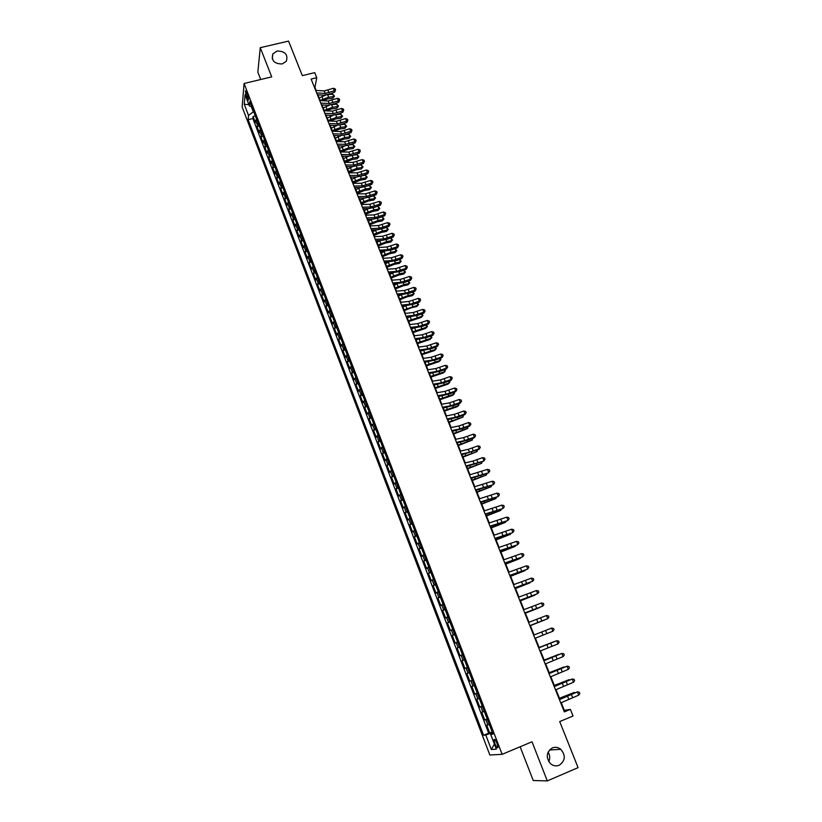 <?xml version="1.0" encoding="UTF-8"?>
<svg xmlns="http://www.w3.org/2000/svg" width="822" height="822" viewBox="0 0 822 822"><rect width="100%" height="100%" fill="white"/><g stroke="black" fill="none" stroke-linecap="round" stroke-linejoin="round"><path stroke-width="1.23" d="M548.089 752.099C550 755.202 550.237 758.387 548.767 761.655M552.353 747.917C555.333 746.777 558.159 747.249 560.809 749.325C565.875 755.531 565.341 760.843 559.196 765.251C556.104 766.433 553.206 765.909 550.504 763.689C545.654 757.422 546.27 752.161 552.353 747.917M277.086 51.015C285.183 51.169 288.245 54.581 286.303 61.27L282.203 63.952C274.26 63.89 271.137 60.54 272.822 53.923L277.086 51.015M497.105 743.52C495.615 740.067 494.608 738.793 494.073 739.697L494.947 743.715C496.437 747.157 497.444 748.431 497.978 747.537L497.105 743.52M520.131 746.766L533.252 780.53L547.308 780.9L578.072 767.635L559.71 721.572L573.037 716.003L570.376 709.376L564.303 710.362L561.231 702.687M242.161 107.014L489.85 754.997L502.139 754.329L244.072 83.495L242.161 107.014M244.072 83.495L271.702 76.867L260.276 47.676L257.841 72.11L260.718 79.508M260.276 47.676L288.573 41.1L302.332 75.634L314.723 72.644L316.758 77.72L311.127 79.076L564.334 711.883L570.376 709.376M256.474 118.861L255.395 122.57L253.063 116.498L255.354 115.933M258.046 122.93L256.947 126.629L259.249 126.054M256.947 126.629L259.3 132.743L260.399 129.064M264.345 139.319L263.215 142.946L260.862 136.812L263.163 136.236M268.311 149.625L267.15 153.2L264.787 147.046L267.088 146.46M272.288 159.971L271.106 163.506L268.732 157.321L271.034 156.725M276.284 170.37L275.082 173.853L272.688 167.637L275 167.041M280.302 180.819L279.069 184.251L276.675 178.014L278.987 177.398M284.33 191.31L283.076 194.701L280.672 188.423L282.984 187.806M288.388 201.852L287.104 205.192L284.689 198.893L287.001 198.266M292.457 212.446L291.152 215.734L288.728 209.405L291.039 208.767M296.547 223.081L295.221 226.327L292.776 219.967L295.098 219.33M300.657 233.767L299.3 236.962L296.855 230.571L299.177 229.924M304.777 244.504L303.41 247.648L300.944 241.236L303.267 240.579M308.928 255.303L307.531 258.385L305.054 251.943L307.387 251.275M313.1 266.133L311.672 269.174L309.185 262.701L311.517 262.033M317.282 277.024L315.833 280.014L313.326 273.51L315.669 272.832M321.494 287.967L320.005 290.906L317.498 284.361L319.84 283.682M325.718 298.961L324.207 301.849L321.69 295.273L324.032 294.584M329.961 310.007L328.43 312.833L325.892 306.236L328.245 305.537M334.225 321.104L332.663 323.878L330.125 317.251L332.478 316.542M338.51 332.252L336.928 334.975L334.369 328.307L336.722 327.598M342.825 343.462L341.202 346.124L338.633 339.424L340.996 338.705M347.151 354.714L345.507 357.323L342.928 350.593L345.281 349.864M351.497 366.026L349.823 368.575L347.233 361.824L349.597 361.084M355.864 377.39L354.169 379.887L351.559 373.096L353.933 372.356M360.252 388.816L358.526 391.251L355.905 384.429L358.279 383.668M364.67 400.293L362.913 402.667L360.283 395.814L362.656 395.053M369.099 411.822L367.311 414.134L364.67 407.25L367.044 406.479M373.558 423.402L371.739 425.662L369.078 418.737L371.462 417.966M378.028 435.043L376.188 437.242L373.517 430.286L375.901 429.505M382.528 446.747L380.648 448.884L377.966 441.897L380.36 441.095M387.049 458.501L385.138 460.577L382.446 453.559L384.84 452.758M391.591 470.318L389.649 472.331L386.946 465.273L389.34 464.461M396.153 482.185L394.19 484.137L391.467 477.048L393.861 476.226M400.735 494.114L398.742 496.005L396.009 488.885L398.403 488.052M405.349 506.105L403.314 507.934L400.571 500.773L402.975 499.93M409.983 518.158L407.918 519.915L405.154 512.723L407.558 511.87M414.637 530.262L412.541 531.957L409.767 524.724L412.171 523.871M419.312 542.428L417.186 544.061L414.401 536.797L416.805 535.923M424.008 554.655L421.861 556.227L419.056 548.921L421.47 548.048M428.735 566.944L426.546 568.444L423.731 561.107L426.145 560.224M433.482 579.294L431.262 580.733L428.426 573.355L430.851 572.461M438.26 591.706L435.999 593.073L433.153 585.654L435.578 584.75M443.048 604.191L440.767 605.475L437.9 598.026L440.335 597.111M447.867 616.726L445.545 617.949L442.678 610.458L445.103 609.534M452.717 629.323L450.364 630.474L447.466 622.953L449.901 622.018M457.587 641.992L455.193 643.071L452.285 635.509L454.73 634.563M462.478 654.723L460.053 655.73L457.135 648.126L459.58 647.171M467.399 667.515L464.933 668.45L462.005 660.806L464.451 659.85M464.933 668.45L467.379 667.485M469.372 672.653L466.896 673.557L469.845 681.233L472.29 680.256M474.325 685.538L471.818 686.37L474.777 694.087L477.233 693.1M479.298 698.484L476.76 699.245L479.729 707.002L482.195 706.006M484.302 711.503L481.723 712.181L484.713 719.98L487.179 718.973M246.323 96.308L248.532 100.109L247.545 94.581L245.336 90.78L246.323 96.308L247.987 95.907M492.707 733.347L490.683 734.395L492.995 734.108L249.806 101.507L249.405 105.966L251.82 106.747M490.683 734.395L496.344 749.14L491.34 749.51L485.781 735.002L483.583 735.269L248.141 119.714L248.532 115.44L244.257 104.291L245.069 94.684L249.405 105.966M253.063 116.498L252.857 118.532L488.658 733.173L492.193 732.012M489.337 724.593L486.716 725.199L489.727 733.029M487.323 719.353L484.713 719.98M482.298 706.293L479.729 707.002M477.305 693.295L474.777 694.087M472.342 680.369L469.845 681.233M462.005 660.806L464.44 659.83M457.135 648.126L459.539 647.078M452.285 635.509L454.658 634.389M447.466 622.953L449.809 621.761M442.678 610.458L444.979 609.194M437.9 598.026L440.171 596.69M433.153 585.654L435.393 584.257M428.426 573.355L430.636 571.886M423.731 561.107L425.899 559.566M419.056 548.921L421.193 547.318M414.401 536.797L416.497 535.122M409.767 524.724L411.832 522.987M405.154 512.723L407.198 510.924M400.571 500.773L402.575 498.903M396.009 488.885L397.982 486.953M391.467 477.048L393.409 475.054M386.946 465.273L388.857 463.218M382.446 453.559L384.336 451.442M377.966 441.897L379.826 439.719M373.517 430.286L375.346 428.057M369.078 418.737L370.876 416.446M364.67 407.25L366.437 404.897M360.283 395.814L362.019 393.399M355.905 384.429L357.621 381.953M351.559 373.096L353.244 370.568M347.233 361.824L348.888 359.235M342.928 350.593L344.552 347.953M338.633 339.424L340.236 336.732M334.369 328.307L335.941 325.563M330.125 317.251L331.667 314.446M325.892 306.236L327.413 303.38M321.69 295.273L323.18 292.365M317.498 284.361L318.967 281.401M313.326 273.51L314.764 270.489M309.185 262.701L310.593 259.629M305.054 251.943L306.442 248.819M300.944 241.236L302.301 238.061M296.855 230.571L298.191 227.355M292.776 219.967L294.091 216.689M288.728 209.405L290.012 206.086M284.689 198.893L285.953 195.523M280.672 188.423L281.905 185.012M276.675 178.014L277.887 174.541M272.688 167.637L273.88 164.123M268.732 157.321L269.893 153.755M264.787 147.046L265.927 143.439M260.862 136.812L261.982 133.164M251.265 106.562L253.299 111.854L248.532 115.44M547.308 780.9L531.998 741.783L502.139 754.329M316.182 90.461L314.96 87.399L316.758 77.72M559.823 699.173L556.011 689.648M554.624 686.195L550.812 676.67M549.466 673.29L545.644 663.765M544.318 660.446L540.506 650.921M539.211 647.674L535.389 638.149M534.115 634.964L530.324 625.47M529.039 622.264L525.279 612.873M523.984 609.636L520.264 600.337M518.949 597.07L515.271 587.864M513.945 584.565L510.298 575.451M508.972 572.122L505.355 563.101M504.009 559.741L500.444 550.812M499.088 547.421L495.543 538.585M494.176 535.163L490.683 526.419M489.296 522.977L485.833 514.315M484.435 510.842L481.014 502.273M479.606 498.759L476.215 490.282M474.797 486.747L471.438 478.363M470.009 474.787L466.691 466.485M465.252 462.899L461.964 454.679M460.515 451.052L457.258 442.924M455.799 439.277L452.573 431.231M451.103 427.553L447.918 419.59M446.438 415.881L443.284 408M441.784 404.27L438.671 396.471M437.16 392.721L434.078 385.004M432.557 381.223L429.505 373.589M427.985 369.777L424.953 362.225M423.422 358.392L420.432 350.912M418.891 347.059L415.922 339.661M414.37 335.777L411.442 328.461M409.88 324.556L406.982 317.313M405.41 313.377L402.544 306.216M400.961 302.26L398.115 295.17M396.533 291.193L393.717 284.186M392.125 280.179L389.34 273.243M387.727 269.215L384.984 262.352M383.36 258.303L380.648 251.522M379.014 247.453L376.332 240.733M374.688 236.644L372.037 229.996M370.383 225.886L367.753 219.31M366.098 215.169L363.499 208.675M361.834 204.514L359.265 198.081M357.591 193.91L355.042 187.55M353.357 183.347L350.84 177.059M349.155 172.836L346.668 166.609M344.963 162.376L342.507 156.221M340.801 151.957L338.366 145.874M336.65 141.59L334.235 135.568M332.52 131.273L330.136 125.314M328.41 120.998L326.057 115.111M324.31 110.775L321.988 104.949M320.241 100.592L317.939 94.838M492.419 732.618L492.244 733.584M252.857 118.532L248.141 119.714M488.658 733.173L483.583 735.269M485.781 735.002L491.946 732.823M248.881 104.62L244.257 104.291M491.34 749.51L494.392 744.054M315.669 90.43L324.217 90.913L333.362 88.283L334.379 90.79L335.592 89.927L334.657 92.177L329.262 94.16L323.663 95.147L317.426 94.807M316.686 92.958L325.224 93.431L334.379 90.79L334.657 92.177M333.362 88.283L335.191 88.92L335.592 89.927M322.676 100.716L327.701 98.887L332.776 98.26L333.701 96.595L328.625 97.212L320.169 100.428M334.472 96.184L333.701 96.595L332.705 94.109L334.472 96.184L332.776 98.26M332.705 94.109L327.259 94.766M325.944 95.023L319.172 97.931M319.727 100.561L328.266 100.993L337.431 98.332L338.448 100.859L339.661 99.976L338.715 102.226L333.311 104.209L327.701 105.216L321.474 104.928M320.744 103.11L329.283 103.521L338.448 100.859L338.715 102.226M337.431 98.332L339.26 98.969L339.661 99.976M323.796 110.754L332.335 111.114L341.51 108.432L342.538 110.97L343.75 110.076L342.795 112.316L337.38 114.309L331.769 115.337L325.533 115.09M324.824 113.302L333.352 113.652L342.538 110.97L342.795 112.316M341.51 108.432L343.339 109.069L343.75 110.076M327.896 120.978L336.424 121.286L345.61 118.584L346.637 121.122L347.86 120.228L346.894 122.447L341.459 124.451L335.849 125.499L329.622 125.304M328.923 123.547L337.452 123.834L346.637 121.122L346.894 122.447M345.61 118.584L347.439 119.211L347.86 120.228M332.006 131.253L340.524 131.499L349.73 128.766L350.768 131.325L351.98 130.421L351.015 132.63L345.569 134.644L339.948 135.712L333.722 135.558M333.033 133.832L341.562 134.058L350.768 131.325L351.015 132.63M349.73 128.766L351.569 129.393L351.98 130.421M326.396 110.857L331.718 108.874L336.794 108.237L337.739 106.583L332.653 107.23L324.187 110.446M338.5 106.161L337.739 106.583L336.732 104.086L338.5 106.161L336.794 108.237M336.732 104.086L331.769 104.702M329.509 105.144L323.18 107.939M330.125 121.06L335.756 118.923L340.832 118.245L341.788 116.621L336.701 117.289L328.214 120.515M342.548 116.179L341.788 116.621L340.77 114.104L342.548 116.179L340.832 118.245M340.77 114.104L336.198 114.7M333.229 115.296L327.207 117.998M333.855 131.304L339.815 129.003L344.891 128.314L345.857 126.701L340.77 127.389L332.263 130.626M346.607 126.239L345.857 126.701L344.839 124.173L346.607 126.239L344.891 128.314M344.839 124.173L340.616 124.739M337.02 125.478L331.245 128.098M337.595 141.61L343.884 139.134L348.97 138.415L349.946 136.822L344.85 137.541L336.332 140.788M350.686 136.349L349.946 136.822L348.918 134.284L350.686 136.349L348.97 138.415M348.918 134.284L345.035 134.829M340.863 135.692L335.304 138.24M336.136 141.579L344.654 141.754L353.871 139.01L354.909 141.579L356.121 140.654L355.145 142.853L349.689 144.877L344.069 145.977L337.852 145.864M337.174 144.169L345.682 144.333L354.909 141.579L355.145 142.853M353.871 139.01L355.71 139.627L356.121 140.654M341.325 151.967L347.973 149.306L353.059 148.566L354.046 146.994L348.949 147.734L340.411 150.991M354.796 146.501L354.046 146.994L353.018 144.446L354.796 146.501L353.059 148.566M353.018 144.446L349.463 144.96M344.737 145.956L339.394 148.433M340.287 151.947L348.795 152.06L358.032 149.296L359.07 151.875L360.283 150.94L359.296 153.128L353.83 155.153L348.199 156.272L341.993 156.211M341.325 154.546L349.833 154.649L359.07 151.875L359.296 153.128M358.032 149.296L359.861 149.912L360.283 150.94M345.055 162.376L352.083 159.53L357.169 158.769L358.166 157.208L353.07 157.968L344.51 161.235M358.906 156.704L358.166 157.208L357.138 154.649L358.906 156.704L357.169 158.769M357.138 154.649L353.902 155.132M348.651 156.272L343.483 158.677M344.459 162.366L352.957 162.417L362.204 159.622L363.252 162.211L364.465 161.266L363.468 163.455L357.991 165.489L352.361 166.63L346.154 166.609M345.497 164.975L354.005 165.017L363.252 162.211L363.468 163.455M362.204 159.622L364.043 160.239L364.465 161.266M349.093 172.682L356.214 169.805L361.3 169.013L362.307 167.472L357.21 168.263L348.631 171.531M363.047 166.948L362.307 167.472L361.279 164.903L363.047 166.948L361.3 169.013M361.279 164.903L358.361 165.345M352.597 166.63L347.603 168.962M348.641 172.836L357.138 172.815L366.407 170L367.455 172.61L368.667 171.644L367.66 173.822L362.173 175.857L356.532 177.028L350.336 177.059M349.689 175.456L358.187 175.425L367.455 172.61L367.66 173.822M366.407 170L368.246 170.606L368.667 171.644M353.224 183.008L360.365 180.121L365.451 179.299L366.468 177.778L361.372 178.59L352.772 181.878M367.208 177.244L366.468 177.778L365.43 175.199L367.208 177.244L365.451 179.299M365.43 175.199L362.862 175.61M356.563 177.028L351.734 179.288M352.854 183.347L361.341 183.265L370.619 180.429L371.678 183.049L372.88 182.073L371.873 184.241L366.365 186.286L360.724 187.478L354.529 187.55M353.902 185.988L362.389 185.885L371.678 183.049L371.873 184.241M370.619 180.429L372.458 181.035L372.88 182.073M357.375 193.376L364.526 190.478L369.623 189.635L370.65 188.135L365.554 188.978L356.933 192.266M371.38 187.58L370.65 188.135L369.602 185.546L371.38 187.58L369.623 189.635M369.602 185.546L367.393 185.906M360.55 187.478L355.895 189.666M357.077 193.91L365.564 193.766L374.853 190.91L375.911 193.53L377.123 192.554L376.096 194.701L370.588 196.756L364.947 197.968L358.752 198.092M358.135 196.561L366.622 196.396L375.911 193.53L376.096 194.701M374.853 190.91L376.692 191.495L377.123 192.554M361.546 203.784L368.708 200.887L373.805 200.023L374.853 198.534L369.746 199.407L361.115 202.705M375.572 197.968L374.853 198.534L373.794 195.934L375.572 197.968L373.805 200.023M373.794 195.934L371.965 196.242M364.557 197.979L360.067 200.095M361.32 204.524L369.797 204.308L379.106 201.431L380.175 204.072L381.377 203.075L380.35 205.212L374.822 207.278L369.181 208.511L362.985 208.685M362.389 207.185L370.866 206.959L380.175 204.072L380.35 205.212M379.106 201.431L380.956 202.017L381.377 203.075M365.728 214.244L372.921 211.346L378.017 210.453L379.065 208.983L373.959 209.877L365.307 213.196M379.785 208.408L379.065 208.983L378.017 206.373L379.785 208.408L378.017 210.453M378.017 206.373L376.579 206.62M368.575 208.531L364.259 210.566M365.595 215.189L374.061 214.912L383.381 212.004L384.449 214.655L385.652 213.648L384.614 215.775L379.086 217.84L373.424 219.104L367.249 219.33M366.663 217.861L375.13 217.563L384.449 214.655L384.614 215.775M383.381 212.004L385.23 212.579L385.652 213.648M369.941 224.755L377.144 221.848L382.24 220.933L383.309 219.484L378.202 220.409L369.53 223.728M384.018 218.888L383.309 219.484L382.24 216.854L384.018 218.888L382.24 220.933M382.24 216.854L381.233 217.039M372.602 219.135L368.472 221.087M374.164 235.318L381.387 232.41L386.484 231.455L387.563 230.037L382.456 230.982L373.763 234.311M388.272 229.42L387.563 230.037L386.494 227.396L388.272 229.42L386.484 231.455M386.494 227.396L385.929 227.499M376.64 229.79L372.705 231.66M378.408 245.922L385.652 243.004L390.748 242.038L391.837 240.63L386.73 241.596L378.017 244.946M392.546 239.993L391.837 240.63L390.769 237.979L392.546 239.993L390.748 242.038M380.699 240.497L376.949 242.285M369.879 225.906L378.336 225.557L387.676 222.618L388.755 225.279L389.957 224.262L388.909 226.379L383.36 228.454L377.699 229.739L371.523 230.016M370.948 228.588L379.415 228.218L388.755 225.279L388.909 226.379M387.676 222.618L389.525 223.204L389.957 224.262M374.185 236.664L382.641 236.243L391.991 233.294L393.07 235.965L394.272 234.928L393.214 237.044L387.655 239.12L381.994 240.435L375.818 240.754M375.264 239.366L383.72 238.925L393.07 235.965L393.214 237.044M391.991 233.294L393.841 233.859L394.272 234.928M378.51 247.473L386.957 246.99L396.327 244.011L397.406 246.703L398.608 245.655L397.54 247.751L391.971 249.837L380.134 251.553M379.589 250.186L388.035 249.683L397.406 246.703L397.54 247.751M396.327 244.011L398.177 244.576L398.608 245.655M382.672 256.577L389.926 253.659L395.033 252.662L396.132 251.275L391.025 252.272L382.292 255.621M395.125 248.655L396.841 250.628L395.033 252.662M396.841 250.628L396.132 251.275L395.084 248.665M384.758 251.265L381.223 252.95M382.857 258.344L391.293 257.779L400.674 254.779L401.773 257.481L402.965 256.423L401.896 258.509L396.307 260.605L384.48 262.393M383.946 261.067L392.382 260.492L401.773 257.481L401.896 258.509M400.674 254.779L402.533 255.344L402.965 256.423M386.957 267.284L394.231 264.355L399.338 263.328L400.448 261.961L395.341 262.989L386.587 266.359M399.523 259.392L401.146 261.304L399.338 263.328M401.146 261.304L400.448 261.961L399.43 259.433M388.837 262.084L385.508 263.667M387.224 269.256L395.659 268.63L405.051 265.598L406.15 268.311L407.342 267.242L406.263 269.318L400.663 271.414L388.837 273.284M388.323 271.99L396.749 271.342L406.15 268.311L406.263 269.318M405.051 265.598L406.9 266.153L407.342 267.242M391.262 278.042L398.557 275.113L403.664 274.055L404.784 272.709L399.667 273.757L390.902 277.137M403.941 270.181L405.482 272.031L403.664 274.055M405.482 272.031L404.784 272.709L403.797 270.243M392.926 272.966L389.823 274.435M391.611 280.22L400.037 279.521L409.448 276.469L410.548 279.192L411.74 278.113L410.651 280.168L405.041 282.285L393.214 284.227M392.711 282.974L401.136 282.254L410.548 279.192L410.651 280.168M409.448 276.469L411.298 277.024L411.74 278.113M395.588 288.851L402.893 285.912L408.01 284.823L409.14 283.498L404.023 284.587L395.238 287.967M408.38 281.021L409.829 282.799L408.01 284.823M409.829 282.799L409.14 283.498L408.174 281.103M398.095 286.621L397.005 283.909L394.149 285.255M396.019 291.245L404.434 290.474L413.867 287.392L414.966 290.135L416.158 289.036L415.059 291.08L409.438 293.197L397.612 295.221M397.129 294.009L405.544 293.218L414.966 290.135L415.059 291.08M413.867 287.392L415.716 287.936L416.158 289.036M399.934 299.701L407.26 296.763L412.367 295.653L413.517 294.348L408.4 295.458L399.595 298.848M412.85 291.913L414.206 293.629L412.367 295.653M414.206 293.629L413.517 294.348L412.582 292.016M401.136 294.882L398.495 296.115M400.448 302.311L408.853 301.469L418.295 298.365L419.415 301.119L420.597 299.999L419.487 302.044L413.856 304.171L402.03 306.267M401.557 305.085L409.962 304.222L419.415 301.119L419.487 302.044M418.295 298.365L420.155 298.9L420.597 299.999M404.301 310.603L411.637 307.654L416.754 306.524L417.915 305.239L403.962 309.781M417.329 302.856L418.593 304.5L416.754 306.524M418.593 304.5L417.915 305.239L417.011 302.979M405.236 305.938L402.872 307.038M404.897 313.439L413.302 312.514L422.755 309.391L423.875 312.155L425.066 311.024L423.947 313.059L418.295 315.186L406.479 317.364M406.017 316.223L414.411 315.288L423.875 312.155L423.947 313.059M422.755 309.391L424.614 309.925L425.066 311.024M408.688 321.566L421.162 317.446L422.333 316.182L408.359 320.765M421.84 313.85L423.011 315.432L422.333 316.182L421.45 313.994M409.335 317.045L407.26 318.011M409.377 324.608L417.761 323.621L427.235 320.467L428.354 323.241L429.546 322.101L428.416 324.115L422.755 326.262L410.938 328.523M410.497 327.413L418.881 326.406L428.354 323.241L428.416 324.115M427.235 320.467L429.094 320.991L429.546 322.101M413.086 332.571L425.591 328.42L426.772 327.177L412.778 331.8M426.371 324.896L427.44 326.406L426.772 327.177L425.919 325.06M413.445 328.214L411.668 329.036M413.867 335.838L422.251 334.78L431.735 331.595L432.865 334.39L434.047 333.229L432.906 335.232L427.245 337.39L415.418 339.722M414.997 338.654L423.371 337.575L432.865 334.39L432.906 335.232M431.735 331.595L433.595 332.119L434.047 333.229M418.377 347.131L426.752 345.98L436.256 342.784L437.386 345.579L438.568 344.418L437.427 346.401L431.745 348.559L419.929 350.984M419.518 349.956L427.882 348.795L437.386 345.579L437.427 346.401M436.256 342.784L438.116 343.298L438.568 344.418M422.919 358.464L431.283 357.241L440.798 354.015L441.938 356.83L443.12 355.649L441.959 357.632L436.266 359.789L424.45 362.297M424.06 361.31L432.413 360.067L441.938 356.83L441.959 357.632M440.798 354.015L442.668 354.529L443.12 355.649M417.514 343.637L430.029 339.445L431.231 338.222L417.216 342.887M430.923 335.993L431.899 337.441L431.231 338.222L430.409 336.188M417.535 339.445L416.107 340.103M421.963 354.744L434.499 350.521L435.711 349.329L421.676 354.025M435.496 347.141L436.369 348.518L435.711 349.329L434.92 347.357M421.614 350.747L420.556 351.23M426.433 365.913L438.989 361.649L440.212 360.478L426.156 365.215M440.099 358.33L440.869 359.656L440.212 360.478L439.451 358.587M425.683 362.112L425.036 362.41M427.481 369.859L435.824 368.564L445.36 365.307L446.51 368.133L447.682 366.941L446.521 368.903L440.818 371.082L429.002 373.661M428.622 372.715L436.965 371.4L446.51 368.133L446.521 368.903M445.36 365.307L447.23 365.811L447.682 366.941M430.923 377.123L443.5 372.839L444.733 371.678L430.656 376.455M444.723 369.592L445.38 370.845L444.733 371.678L444.003 369.859M432.053 381.305L440.397 379.928L449.953 376.651L451.103 379.497L452.275 378.284L451.103 380.237L445.38 382.415L433.574 385.086M433.204 384.172L441.548 382.785L451.103 379.497L451.103 380.237M449.953 376.651L451.812 377.144L452.275 378.284M435.434 388.395L448.031 384.069L449.274 382.939L435.177 387.758M449.367 380.894L449.922 382.076L449.274 382.939L448.576 381.192M436.657 392.803L444.99 391.354L454.556 388.046L455.717 390.902L456.888 389.679L455.696 391.621L449.973 393.81L438.167 396.564M437.818 395.69L446.141 394.221L455.717 390.902L455.696 391.621M454.556 388.046L456.426 388.539L456.888 389.679M439.965 399.718L452.583 395.361L453.847 394.252L439.719 399.112M454.032 392.258L454.484 393.368L453.847 394.252L453.169 392.587M441.291 404.362L449.603 402.831L459.19 399.502L460.351 402.369L461.522 401.136L460.32 403.057L454.587 405.256L442.781 408.092M442.442 407.26L450.764 405.719L460.351 402.369L460.32 403.057M459.19 399.502L461.06 399.985L461.522 401.136M444.517 411.103L457.155 406.705L458.429 405.616L444.291 410.517M458.655 403.694L459.066 404.722L458.429 405.616L457.792 404.023M445.935 415.983L454.247 414.37L463.844 411.01L465.005 413.898L466.177 412.634L464.975 414.555L459.21 416.754L447.415 419.682M447.096 418.891L455.409 417.268L465.005 413.898L464.975 414.555M463.844 411.01L465.714 411.483L466.177 412.634M450.6 427.656L458.902 425.96L468.519 422.57L469.691 425.467L470.862 424.203L469.639 426.104L463.875 428.313L452.079 431.334M451.771 430.584L460.073 428.868L469.691 425.467L469.639 426.104M468.519 422.57L470.39 423.042L470.862 424.203M455.296 439.38L463.587 437.612L473.215 434.191L474.386 437.109L475.558 435.824L474.335 437.705L468.55 439.924L456.755 443.037M456.477 442.318L464.759 440.53L474.386 437.109L474.335 437.705M473.215 434.191L475.085 434.653L475.558 435.824M449.1 422.539L463.043 417.042L448.874 421.974M463.289 415.192L463.043 417.042L462.426 415.521M453.693 434.026L467.677 428.509L453.487 433.492M467.954 426.741L467.677 428.509L467.091 427.08M458.316 445.565L472.331 440.037L458.111 445.062M472.65 438.352L472.331 440.037L471.777 438.681M460.012 451.165L468.293 449.315L477.931 445.873L479.113 448.791L480.284 447.497L479.041 449.367L461.461 454.792M461.193 454.124L469.475 452.244L479.113 448.791L479.041 449.367M477.931 445.873L479.812 446.325L480.284 447.497M462.961 457.166L477.007 451.627L462.765 456.693M477.356 450.014L477.007 451.627L476.483 450.353M464.749 463.012L473.02 461.07L482.678 457.597L483.87 460.546L485.031 459.231L483.778 461.08L466.187 466.608M465.94 465.982L483.778 461.08M482.678 457.597L484.559 458.049L485.031 459.231M467.626 468.817L481.702 463.269L467.441 468.376M482.093 461.738L481.702 463.269L481.219 462.077M469.516 474.911L487.446 469.393L488.638 472.352L489.799 471.016L488.545 472.856L470.944 478.486M470.708 477.901L488.545 472.856M487.446 469.393L489.326 469.835L489.799 471.016M472.311 480.531L486.418 474.962L472.147 480.12M486.85 473.513L486.418 474.962L485.977 473.852M474.304 486.871L492.234 481.24L493.436 484.209L494.597 482.863L493.323 484.692L475.712 490.415M475.496 489.871L493.323 484.692M492.234 481.24L494.114 481.682L494.597 482.863M477.017 492.296L491.166 486.716L476.863 491.916M491.628 485.35L491.166 486.716L490.755 485.689M479.113 498.892L497.043 493.149L498.255 496.128L499.416 494.772L498.132 496.58L480.51 502.406M480.315 501.913L498.132 496.58M497.043 493.149L498.933 493.58L499.416 494.772M481.754 504.122L495.933 498.533L481.61 503.773M496.426 497.238L495.933 498.533L495.553 497.587M483.942 510.976L501.882 505.109L503.095 508.109L504.256 506.732L502.961 508.53L485.34 514.459M485.155 514.007L502.961 508.53M501.882 505.109L503.773 505.53L504.256 506.732M486.511 516L500.721 510.4L486.377 515.682M501.256 509.198L500.721 510.4L500.372 509.537M488.802 523.111L506.742 517.13L507.965 520.151L509.116 518.754L507.811 520.542L490.179 526.573M490.015 526.162L507.811 520.542M506.742 517.13L508.633 517.552L509.116 518.754M491.289 527.94L505.54 522.33L491.176 527.652M506.105 521.21L505.54 522.33L505.222 521.549M493.683 535.317L511.633 529.214L512.856 532.245L514.007 530.837L512.692 532.605L495.05 538.739M494.906 538.379L512.692 532.605M511.633 529.214L513.514 529.625L514.007 530.837M496.087 539.941L510.38 534.31L495.985 539.684M510.883 533.314L510.38 534.31L510.092 533.622M498.594 547.575L516.545 541.359L517.768 544.411L518.918 542.982L517.593 544.739L499.951 550.966M499.817 550.648L517.593 544.739M516.545 541.359L518.425 541.76L518.918 542.982M500.917 552.004L515.24 546.353L500.824 551.778M515.671 545.489L515.24 546.353L514.993 545.746M503.516 559.895L521.477 553.566L522.71 556.628L523.861 555.179L522.525 556.926L504.862 563.265M504.759 562.988L522.525 556.926M521.477 553.566L523.367 553.956L523.861 555.179M505.766 564.118L520.12 558.457L505.684 563.923M520.48 557.717L520.12 558.457L519.915 557.943M508.479 572.287L526.429 565.834L527.673 568.906L528.823 567.447L527.467 569.173L509.804 575.616M509.722 575.39L527.467 569.173M526.429 565.834L528.32 566.214L528.823 567.447M510.637 576.294L525.032 570.622L510.575 576.14M513.452 584.73L531.413 578.154L532.666 581.246L533.807 579.767L533.303 578.534L531.413 578.154M514.706 587.853L532.666 581.246L514.778 588.038M515.538 588.531L529.964 582.849L515.486 588.408M518.466 597.245L536.427 590.545L537.68 593.648L538.821 592.159L538.318 590.915L536.427 590.545M519.72 600.379L537.68 593.648L519.771 600.512M520.46 600.831L534.927 595.128L520.418 600.738M523.491 609.811L541.462 602.988L542.715 606.112L543.856 604.602L543.352 603.358L541.462 602.988M524.755 612.965L542.715 606.112L524.785 613.058M525.402 613.191L539.91 607.479L525.381 613.13M528.546 622.449L546.517 615.503L547.781 618.637L548.921 617.117L548.408 615.863L546.517 615.503M537.917 622.511L547.781 618.637L529.83 625.655L537.917 622.511L536.653 619.367M530.375 625.614L544.914 619.88L530.365 625.583M533.632 635.149L551.603 628.08L552.877 631.234L554.007 629.683L553.494 628.429L551.603 628.08M534.906 638.334L552.877 631.234M538.739 647.921L556.71 640.718L538.718 647.87M540.023 651.116L557.994 643.883L556.71 640.718L558.611 641.057L559.114 642.321L557.994 643.883M539.14 647.5L553.74 641.746L539.15 647.531M543.876 660.754L561.847 653.418L543.835 660.652M545.161 663.971L563.132 656.603L561.847 653.418L563.748 653.747L564.262 655.021L563.132 656.603M544.174 660.087L558.816 654.322L544.205 660.158M549.034 673.65L567.005 666.19L548.973 673.495M550.329 676.886L568.3 669.385L567.005 666.19L568.906 666.508L569.42 667.793L568.3 669.385M549.24 672.745L563.913 666.961L549.281 672.848M554.223 686.606L572.194 679.013L554.141 686.411M555.518 689.864L573.499 682.239L572.194 679.013L574.095 679.332L574.619 680.616L573.499 682.239M554.336 685.466L569.04 679.671L554.388 685.599M559.433 699.645L577.414 691.918L559.34 699.388M560.738 702.913L578.719 695.145L577.414 691.918L579.315 692.227L579.839 693.511L578.719 695.145M577.065 691.847L579.315 692.227M559.453 698.248L574.198 692.432L559.515 698.423M574.393 692.915L574.198 692.432L574.886 692.72M257.183 124.43L255.621 120.351M487.878 725.014L485.864 719.784M482.863 711.955L480.86 706.756M477.87 698.967L475.876 693.789M472.907 686.041L470.924 680.883M467.965 673.177L465.992 668.05M463.053 660.385L461.091 655.288M458.162 647.654L456.21 642.578M453.292 634.985L451.36 629.94M448.452 622.388L446.531 617.363M443.644 609.842L441.722 604.848M438.845 597.368L436.934 592.395M434.078 584.956L432.177 580.013M429.331 572.605L427.44 567.683M424.614 560.316L422.734 555.415M419.919 548.089L418.049 543.208M415.244 535.913L413.384 531.063M410.589 523.809L408.74 518.98M405.965 511.757L404.116 506.958M401.362 499.766L399.523 494.988M396.769 487.836L394.95 483.079M392.217 475.959L390.399 471.232M387.676 464.142L385.867 459.436M383.155 452.388L381.357 447.702M378.665 440.684L376.877 436.02M374.195 429.043L372.407 424.399M369.746 417.453L367.968 412.839M365.307 405.924L363.55 401.331M360.899 394.447L359.142 389.875M356.512 383.021L354.765 378.469M352.145 371.657L350.408 367.126M347.809 360.344L346.072 355.834M343.483 349.083L341.757 344.593M339.178 337.883L337.462 333.413M334.893 326.724L333.187 322.286M330.629 315.627L328.923 311.199M326.385 304.582L324.69 300.174M322.162 293.588L320.477 289.2M317.96 282.634L316.285 278.278M313.778 271.743L312.103 267.407M309.606 260.903L307.952 256.577M305.465 250.114L303.811 245.809M301.335 239.366L299.691 235.092M297.235 228.68L295.591 224.416M293.146 218.036L291.512 213.792M289.077 207.442L287.453 203.219M285.029 196.9L283.405 192.697M280.99 186.409L279.388 182.217M276.983 175.959L275.38 171.788M272.986 165.561L271.394 161.41M269.01 155.204L267.427 151.073M265.054 144.898L263.472 140.788M261.108 134.644L259.536 130.554M248.501 98.25L247.196 98.568M324.217 90.913L325.224 93.431M327.957 90.266L328.964 92.773M328.625 97.212L327.618 94.715M322.882 99.03L321.875 96.534M328.266 100.993L329.283 103.521M332.006 100.325L333.023 102.853M332.335 111.114L333.352 113.652M336.085 110.436L337.102 112.963M336.424 121.286L337.452 123.834M340.174 120.587L341.192 123.136M340.524 131.499L341.562 134.058M344.284 130.78L345.312 133.339M332.653 107.23L331.646 104.733M326.899 109.059L325.892 106.552M336.701 117.289L335.715 114.833M330.937 119.128L329.93 116.611M340.77 127.389L339.794 124.985M334.996 129.239L333.979 126.711M344.85 137.541L343.904 135.178M339.065 139.401L338.048 136.863M344.654 141.754L345.682 144.333M348.405 141.024L349.442 143.593M348.949 147.734L348.025 145.412M343.164 149.604L342.137 147.056M348.795 152.06L349.833 154.649M352.556 151.32L353.594 153.899M353.07 157.968L352.155 155.697M347.274 159.858L346.237 157.29M352.957 162.417L354.005 165.017M356.717 161.657L357.765 164.256M357.21 168.263L356.316 166.023M351.405 170.164L350.367 167.585M357.138 172.815L358.187 175.425M360.899 172.045L361.957 174.654M361.372 178.59L360.488 176.411M355.546 180.511L354.508 177.912M361.341 183.265L362.389 185.885M365.112 182.484L366.16 185.094M365.554 188.978L364.691 186.83M359.717 190.899L358.669 188.3M365.564 193.766L366.622 196.396M369.335 192.965L370.393 195.585M369.746 199.407L368.903 197.311M363.899 201.339L362.851 198.729M369.797 204.308L370.866 206.959M373.578 203.496L374.637 206.137M373.959 209.877L373.137 207.832M368.112 211.829L367.054 209.199M374.061 214.912L375.13 217.563M377.832 214.069L378.901 216.72M378.202 220.409L377.39 218.405M372.335 222.361L371.277 219.731M382.456 230.982L381.665 229.019M376.579 232.955L375.52 230.304M386.73 241.596L385.96 239.695M380.843 243.589L379.774 240.918M378.336 225.557L379.415 228.218M382.117 224.694L383.196 227.365M382.641 236.243L383.72 238.925M386.422 235.38L387.501 238.051M386.957 246.99L388.035 249.683M390.738 246.107L391.827 248.789M391.025 252.272L390.275 250.412M385.128 254.265L384.049 251.594M391.293 257.779L392.382 260.492M395.084 256.875L396.173 259.577M395.341 262.989L394.611 261.18M389.433 265.003L388.354 262.31M395.659 268.63L396.749 271.342M399.451 267.705L400.54 270.417M399.667 273.757L398.958 272M393.759 275.781L392.669 273.079M400.037 279.521L401.136 282.254M403.828 278.586L404.927 281.309M404.023 284.587L403.335 282.871M404.434 290.474L405.544 293.218M408.236 289.519L409.335 292.252M408.4 295.458L407.733 293.793M402.461 297.502L401.403 294.862M408.853 301.469L409.962 304.222M412.654 300.492L413.764 303.246M412.798 306.37L412.141 304.757M406.849 308.435L405.821 305.876M413.302 312.514L414.411 315.288M417.103 311.528L418.213 314.292M417.206 317.343L416.579 315.782M411.247 319.419L410.26 316.943M417.761 323.621L418.881 326.406M421.573 322.614L422.693 325.389M421.645 328.368L421.039 326.858M415.675 330.465L414.72 328.06M422.251 334.78L423.371 337.575M426.053 333.753L427.183 336.547M426.752 345.98L427.882 348.795M430.564 344.942L431.694 347.747M431.283 357.241L432.413 360.067M435.095 356.183L436.225 359.009M426.104 339.445L425.519 337.986M420.124 341.551L419.199 339.229M430.584 350.573L430.019 349.165M424.594 352.689L423.7 350.46M435.085 361.762L434.54 360.406M429.084 363.889L428.221 361.742M435.824 368.564L436.965 371.4M439.647 367.485L440.787 370.311M439.606 372.993L439.082 371.688M433.595 375.13L432.762 373.075M440.397 379.928L441.548 382.785M444.219 378.839L445.37 381.685M444.147 384.285L443.644 383.031M438.126 386.432L437.325 384.46M444.99 391.354L446.141 394.221M448.812 390.245L449.963 393.101M448.709 395.618L448.226 394.426M442.678 397.797L441.917 395.896M449.603 402.831L450.764 405.719M453.436 401.701L454.587 404.578M453.302 407.024L452.84 405.883M447.25 409.202L446.531 407.393M454.247 414.37L455.409 417.268M458.07 413.219L459.241 416.107M458.902 425.96L460.073 428.868M462.735 424.789L463.906 427.687M463.587 437.612L464.759 440.53M467.42 436.42L468.591 439.338M457.905 418.47L457.474 417.391M451.853 420.669L451.155 418.953M462.539 429.978L462.118 428.95M456.467 432.187L455.809 430.553M467.184 441.537L466.793 440.571M461.111 443.767L460.495 442.226M468.293 449.315L469.475 452.244M472.126 448.103L473.308 451.031M471.859 453.158L471.499 452.244M465.776 455.398L465.19 453.95M473.02 461.07L474.202 464.029M476.863 459.847L478.044 462.786M476.565 464.831L476.215 463.968M470.461 467.081L469.917 465.725M477.767 472.897L478.959 475.856M481.61 471.643L482.802 474.602M481.281 476.555L480.962 475.763M475.167 478.825L474.664 477.561M482.545 484.775L483.747 487.744M486.388 483.5L487.59 486.47M486.028 488.34L485.73 487.6M479.904 490.631L479.432 489.46M487.343 496.704L488.545 499.694M491.186 495.419L492.399 498.399M490.785 500.187L490.518 499.509M484.651 502.489L484.22 501.41M492.162 508.695L493.375 511.705M496.015 507.39L497.228 510.39M495.584 512.085L495.327 511.469M489.439 514.408L489.039 513.421M497.012 520.747L498.224 523.778M500.865 519.422L502.078 522.443M500.393 524.046L500.166 523.491M494.238 526.378L493.878 525.494M501.882 532.862L503.105 535.903M505.736 531.515L506.958 534.547M499.057 538.41L498.749 537.619M506.773 545.037L507.996 548.089M510.626 543.661L511.859 546.712M503.907 550.504L503.629 549.815M511.695 557.275L512.928 560.337M515.548 555.878L516.781 558.939M508.787 562.659L508.551 562.063M516.637 569.564L517.87 572.646M520.49 568.146L521.734 571.228M521.6 581.925L522.843 585.017M525.464 580.486L526.707 583.579M526.594 594.337L527.847 597.45M530.457 592.878L531.711 595.991M531.608 606.821L532.872 609.945M535.482 605.341L536.735 608.465M540.527 617.856L541.79 621M541.719 631.964L542.993 635.129M545.592 630.443L546.866 633.598M546.815 644.643L548.089 647.818M550.689 643.092L551.963 646.267M551.932 657.374L553.216 660.569M555.816 655.802L557.1 658.987M557.08 670.177L558.364 673.382M560.953 668.584L562.248 671.779M562.248 683.041L563.543 686.267M566.132 681.417L567.427 684.644M567.447 695.967L568.752 699.214M571.331 694.333L572.636 697.57M562.947 697.734L562.731 697.2M560.809 749.325L549.466 749.993M494.721 739.43L494.073 739.697M272.822 53.923L272.246 58.824"/></g></svg>
